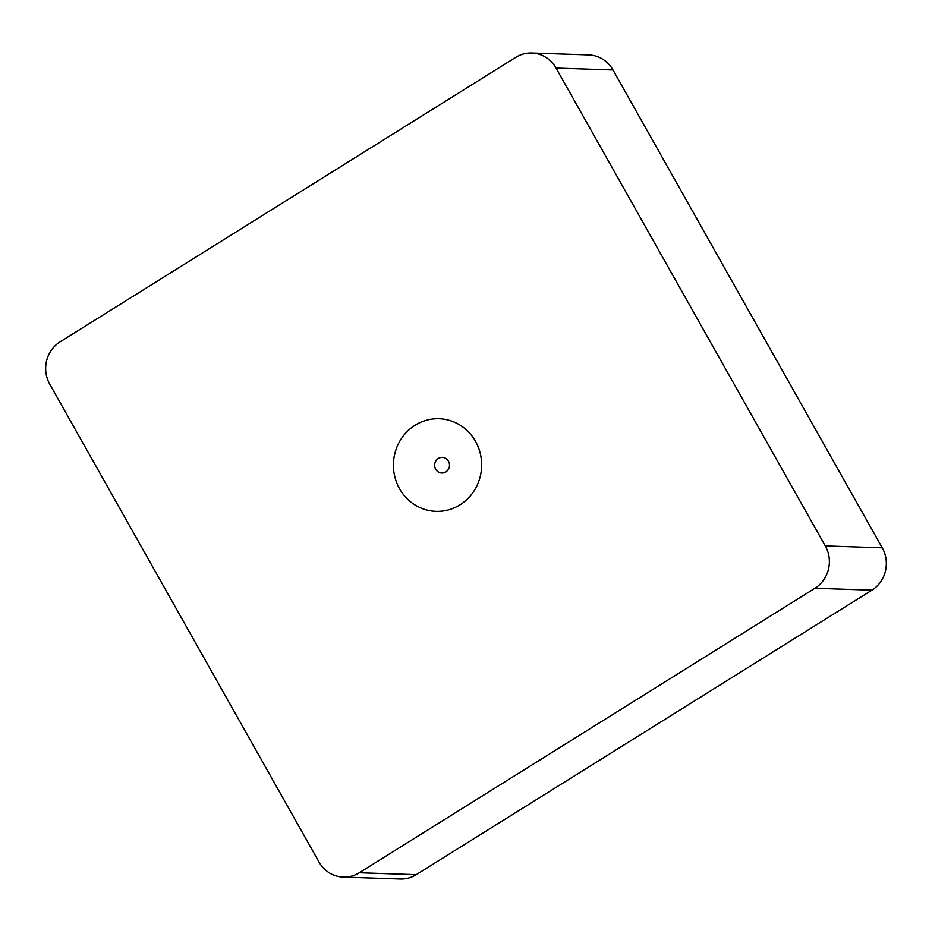 <?xml version="1.0" encoding="UTF-8"?>
<svg xmlns="http://www.w3.org/2000/svg" width="932" height="932" viewBox="0 0 932 932"><rect width="100%" height="100%" fill="white"/><g stroke="black" fill="none" stroke-linecap="round" stroke-linejoin="round"><path stroke-width="1.4" d="M515.769 57.33L60.114 341.834A30.896 29.405 -88.1 0 0 49.757 384.182L319.012 862.018A30.896 29.405 -88.1 0 0 343.291 877.094A30.896 29.405 -88.1 0 0 359.286 872.76L814.929 588.255A30.896 29.405 91.9 0 0 825.286 545.907L556.043 68.071A30.896 29.405 91.9 0 0 531.764 52.996A30.896 29.405 91.9 0 0 515.769 57.33M531.764 52.996L588.709 54.906A30.896 29.405 91.9 0 1 612.988 69.982L556.043 68.071M343.291 877.094L400.236 879.004A30.896 29.405 -88.1 0 0 416.231 874.67L871.886 590.166A30.896 29.405 91.9 0 0 882.243 547.818L612.988 69.982M415.09 425.225A46.344 44.107 -88.1 0 0 415.858 505.482A46.344 44.107 -88.1 0 0 481.634 464.416A46.344 44.107 -88.1 0 0 415.09 425.225M438.273 458.486A7.806 7.433 91.9 0 1 449.492 465.441A7.806 7.433 91.9 0 1 434.79 466.839A7.806 7.433 91.9 0 1 438.273 458.486M882.243 547.818L825.286 545.907M871.886 590.166L814.929 588.255M416.231 874.67L359.286 872.76"/></g></svg>
